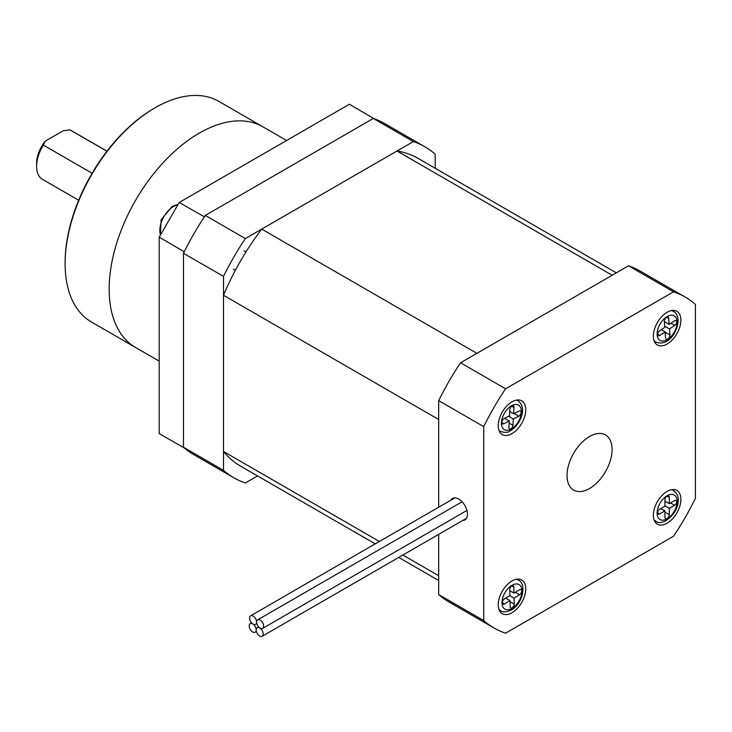 <?xml version="1.0" encoding="UTF-8"?>
<svg xmlns="http://www.w3.org/2000/svg" width="732" height="732" viewBox="0 0 732 732"><rect width="100%" height="100%" fill="white"/><g stroke="black" fill="none" stroke-linecap="round" stroke-linejoin="round"><path stroke-width="1.1" d="M223.507 276.394L223.507 470.356L183.476 447.243L183.476 253.281L223.507 276.394A191.079 110.322 -60 0 1 245.357 238.55L205.326 215.437L373.302 118.456L413.333 141.569L245.357 238.55M183.476 447.243A191.079 110.322 120 0 0 193.77 454.636L233.81 477.749A191.079 110.322 -60 0 0 245.357 482.974L257.554 475.928M435.183 168.259L435.183 154.187A191.079 110.322 -60 0 0 424.88 146.793A191.079 110.322 -60 0 0 413.333 141.569M424.88 146.793L384.849 123.681A191.079 110.322 120 0 0 373.302 118.456M233.81 477.749A191.079 110.322 -60 0 1 223.507 470.356M205.326 215.437A191.079 110.322 120 0 0 183.476 253.281M252.696 631.981A4.95 2.864 60 0 1 249.456 627.608A4.95 2.864 60 0 1 250.216 623.646A4.95 2.864 60 0 1 252.696 623.884A4.95 2.864 60 0 1 255.935 628.248A4.95 2.864 60 0 1 255.175 632.219A4.95 2.864 60 0 1 252.696 631.981M253.107 624.14A4.95 2.864 60 0 1 249.868 619.775A4.95 2.864 60 0 1 250.628 615.804A4.95 2.864 60 0 1 253.107 616.051A4.95 2.864 60 0 1 256.337 620.416A4.95 2.864 60 0 1 255.578 624.378A4.95 2.864 60 0 1 253.107 624.14M260.107 628.184A4.95 2.864 60 0 1 256.877 623.82A4.95 2.864 60 0 1 257.637 619.848A4.95 2.864 60 0 1 260.107 620.096A4.95 2.864 60 0 1 263.346 624.46A4.95 2.864 60 0 1 262.587 628.431A4.95 2.864 60 0 1 260.107 628.184M259.704 636.026A4.95 2.864 60 0 1 256.465 631.652A4.95 2.864 60 0 1 257.225 627.69A4.95 2.864 60 0 1 259.704 627.928A4.95 2.864 60 0 1 262.934 632.302A4.95 2.864 60 0 1 262.175 636.264A4.95 2.864 60 0 1 259.704 636.026M589.562 436.501A31.842 18.382 120 0 0 568.755 464.564A31.842 18.382 120 0 0 573.641 490.083A31.842 18.382 120 0 0 589.562 488.509A31.842 18.382 120 0 0 610.369 460.446A31.842 18.382 120 0 0 605.483 434.927A31.842 18.382 120 0 0 589.562 436.501M511.997 580.961A19.462 11.236 120 0 0 499.279 598.108A19.462 11.236 120 0 0 502.262 613.709A19.462 11.236 120 0 0 511.997 612.739A19.462 11.236 120 0 0 524.707 595.592A19.462 11.236 120 0 0 521.724 580A19.462 11.236 120 0 0 511.997 580.961M667.127 491.401A19.462 11.236 120 0 0 654.408 508.548A19.462 11.236 120 0 0 657.4 524.139A19.462 11.236 120 0 0 667.127 523.179A19.462 11.236 120 0 0 679.836 506.032A19.462 11.236 120 0 0 676.853 490.431A19.462 11.236 120 0 0 667.127 491.401M667.127 312.271A19.462 11.236 120 0 0 654.408 329.418A19.462 11.236 120 0 0 657.4 345.01A19.462 11.236 120 0 0 667.127 344.049A19.462 11.236 120 0 0 679.836 326.902A19.462 11.236 120 0 0 676.853 311.301A19.462 11.236 120 0 0 667.127 312.271M511.997 401.831A19.462 11.236 120 0 0 499.279 418.978A19.462 11.236 120 0 0 502.262 434.579A19.462 11.236 120 0 0 511.997 433.609A19.462 11.236 120 0 0 524.707 416.462A19.462 11.236 120 0 0 521.724 400.871A19.462 11.236 120 0 0 511.997 401.831M462.752 520.47A12.389 7.146 -120 0 0 464.893 519.885A12.389 7.146 -120 0 0 466.796 509.966A12.389 7.146 -120 0 0 458.699 499.05A12.389 7.146 -120 0 0 452.513 498.437A12.389 7.146 -120 0 0 450.811 500.231M505.574 388.784L673.55 291.803A191.079 110.322 -60 0 1 685.097 297.027A191.079 110.322 -60 0 1 695.4 304.421L695.4 498.382A191.079 110.322 -60 0 1 673.55 536.227L505.574 633.207A191.079 110.322 -60 0 1 494.027 627.983A191.079 110.322 -60 0 1 483.724 620.59L483.724 426.628A191.079 110.322 -60 0 1 505.574 388.784L460.538 362.779A191.079 110.322 120 0 0 438.688 400.624L438.688 507.23L438.688 419.509L223.507 295.271L223.507 451.479A177.629 102.553 120 0 0 240.526 466.101L375.223 543.867M402.875 555.039L438.688 575.709L438.688 534.36L438.688 594.585A191.079 110.322 120 0 0 448.981 601.979L494.027 627.983M483.724 620.59L438.688 594.585M438.688 400.624L483.724 426.628M460.538 362.779L628.514 265.798L673.55 291.803M685.097 297.027L640.061 271.023A191.079 110.322 120 0 0 628.514 265.798M616.317 272.844L418.164 158.432A177.629 102.553 120 0 0 396.982 151.002L612.162 275.241L476.889 353.336L261.708 229.107A177.629 102.553 120 0 0 223.507 295.271M396.982 151.002L261.708 229.107M379.377 541.47L223.507 451.479M510.808 428.751A2.891 1.665 120 0 0 512.976 425.292L513.324 418.978L518.768 416.233A3.111 1.793 120 0 0 520.909 413.507A3.111 1.793 120 0 0 520.461 410.927A3.111 1.793 120 0 0 519.052 411.009L513.599 413.745L513.937 407.431A2.891 1.665 120 0 0 513.342 405.958A2.891 1.665 120 0 0 511.183 406.672A2.891 1.665 120 0 0 509.865 409.49L509.518 415.803L504.074 418.548A3.111 1.793 120 0 0 501.923 421.266A3.111 1.793 120 0 0 502.372 423.846A3.111 1.793 120 0 0 503.79 423.773L509.243 421.028L508.905 427.342A2.891 1.665 120 0 0 509.49 428.815A2.891 1.665 120 0 0 510.808 428.751M509.756 411.521L513.599 413.745M508.612 416.261L513.324 418.978M504.531 418.311L509.243 421.028M657.611 334.551A2.891 1.665 120 0 0 658.196 335.686A2.891 1.665 120 0 0 659.816 335.439L665.104 331.889L665.544 337.919A3.111 1.793 120 0 0 666.184 339.136A3.111 1.793 120 0 0 668.664 338.211A3.111 1.793 120 0 0 669.926 334.972L669.487 328.942L674.776 325.392A2.891 1.665 120 0 0 676.524 322.839A2.891 1.665 120 0 0 676.057 320.634A2.891 1.665 120 0 0 674.437 320.881L669.149 324.432L668.709 318.402A3.111 1.793 120 0 0 668.069 317.176A3.111 1.793 120 0 0 665.589 318.1A3.111 1.793 120 0 0 664.327 321.339L664.766 327.369L659.477 330.928A2.891 1.665 120 0 0 657.611 334.551M664.345 321.659L669.149 324.432M664.683 326.17L669.487 328.942M661.307 329.693L665.104 331.889M511.714 585.993A2.891 1.665 120 0 0 509.728 589.562L509.893 595.601L504.43 598.941A3.111 1.793 120 0 0 502.454 601.677A3.111 1.793 120 0 0 502.939 604.129A3.111 1.793 120 0 0 504.558 603.937L510.021 600.597L510.177 606.636A2.891 1.665 120 0 0 510.771 607.889A2.891 1.665 120 0 0 513.031 607.084A2.891 1.665 120 0 0 514.257 604.138L514.102 598.099L519.564 594.759A3.111 1.793 120 0 0 521.541 592.023A3.111 1.793 120 0 0 521.056 589.571A3.111 1.793 120 0 0 519.436 589.763L513.974 593.103L513.818 587.064A2.891 1.665 120 0 0 513.223 585.81A2.891 1.665 120 0 0 511.714 585.993M509.838 595.638L514.102 598.099M505.748 598.136L510.021 600.597M509.765 590.669L513.974 593.103M676.679 501.795A2.891 1.665 120 0 0 676.075 500.468A2.891 1.665 120 0 0 674.639 500.615L669.332 503.662L669.341 497.348A3.111 1.793 120 0 0 668.7 495.921A3.111 1.793 120 0 0 666.303 496.744A3.111 1.793 120 0 0 664.949 499.874L664.931 506.187L659.624 509.234A2.891 1.665 120 0 0 657.729 511.787A2.891 1.665 120 0 0 658.178 514.102A2.891 1.665 120 0 0 659.614 513.965L664.921 510.909L664.912 517.231A3.111 1.793 120 0 0 665.553 518.659A3.111 1.793 120 0 0 667.95 517.826A3.111 1.793 120 0 0 669.304 514.706L669.322 508.383L674.63 505.336A2.891 1.665 120 0 0 676.679 501.795M660.822 508.548L664.921 510.909M664.949 501.127L669.332 503.662M664.931 505.858L669.322 508.383M184.226 447.893L159.201 433.618L159.201 237.15L179.221 202.48L349.365 104.246L374.235 118.776M184.226 251.762L159.201 237.15M179.221 202.48L204.384 216.837M375.031 119.069L374.381 118.694M204.237 216.928L203.597 218.045M184.867 250.472L184.226 251.598M184.226 448.057L184.867 448.432M286.587 140.489L262.925 126.828A127.386 73.548 120 0 0 164.764 160.958A127.386 73.548 120 0 0 109.16 289.158A127.386 73.548 120 0 0 135.539 347.471A127.386 73.548 -60 0 1 109.16 289.158A127.386 73.548 -60 0 1 164.764 160.958A127.386 73.548 -60 0 1 262.925 126.828L218.895 101.409A127.386 73.548 120 0 0 155.193 107.714A127.386 73.548 120 0 0 65.121 263.73A127.386 73.548 120 0 0 91.509 322.043L159.201 361.132M155.193 107.714L154.196 108.299A125.968 72.733 -60 0 0 65.121 262.578L65.121 263.73M36.6 166.365L36.6 163.483A24.769 14.301 -60 0 1 45.091 141.239L43.38 145.119A28.31 16.342 120 0 0 36.6 166.365A28.31 16.342 120 0 0 42.465 179.331L78.672 200.229M106.982 151.204L70.766 130.296A28.31 16.342 120 0 0 69.86 129.829L106.945 151.24M92.104 173.255L43.38 145.119M69.86 129.829L63.135 130.827L45.091 141.239M510.78 429.291A14.155 8.171 120 0 0 521.413 412.363A14.155 8.171 120 0 0 512.061 405.482A14.155 8.171 120 0 0 501.429 422.419A14.155 8.171 120 0 0 510.78 429.291M516.563 400.093A17.696 10.211 -60 0 1 517.762 400.624C528.257 408.117 519.711 425.713 509.865 431.011C507.871 432.731 504.613 432.813 500.075 431.267A17.696 10.211 -60 0 1 499.014 430.489M509.133 423.069L512.976 425.292M501.74 422.584L503.79 423.773M511.769 406.178L513.937 407.431M514.065 413.516L518.768 416.233M657.153 334.853A14.155 8.171 120 0 0 667.941 339.209A14.155 8.171 120 0 0 677.1 321.458A14.155 8.171 120 0 0 666.312 317.112A14.155 8.171 120 0 0 657.153 334.853M654.225 341.139L655.781 342.036A17.696 10.211 -60 0 1 653.978 340.453M657.611 334.167L659.816 335.439M671.198 310.624A17.696 10.211 -60 0 1 673.467 311.393L671.921 310.496M666.696 317.24L668.709 318.402M670.979 323.205L674.776 325.392M665.123 332.2L669.926 334.972M511.705 585.472A14.155 8.171 120 0 0 501.996 602.967A14.155 8.171 120 0 0 512.29 608.228A14.155 8.171 120 0 0 521.998 590.733A14.155 8.171 120 0 0 511.705 585.472M499.096 609.829L500.651 610.726A17.696 10.211 -60 0 1 498.849 609.143M516.069 579.323A17.696 10.211 -60 0 1 518.338 580.083L516.792 579.186M515.291 592.298L519.564 594.759M510.048 601.704L514.257 604.138M502.298 602.628L504.558 603.937M511.833 585.92L513.818 587.064M677.137 501.539A14.155 8.171 120 0 0 667.154 495.72A14.155 8.171 120 0 0 657.116 513.041A14.155 8.171 120 0 0 667.099 518.86A14.155 8.171 120 0 0 677.137 501.539M671.198 489.754A17.696 10.211 -60 0 1 673.467 490.522C677.054 493.414 678.628 496.607 678.171 500.102C678.921 513.077 662.515 527.022 655.781 521.166A17.696 10.211 -60 0 1 653.978 519.583M664.921 512.171L669.304 514.706M657.574 512.784L659.614 513.965M667.136 496.076L669.341 497.348M670.53 502.976L674.63 505.336M177.903 204.768A19.462 11.236 120 0 0 173.594 206.451A19.462 11.236 120 0 0 160.518 234.871M250.216 623.646L251.579 622.859M255.175 632.219L256.42 631.506M250.628 615.804L454.911 497.861M255.578 624.378L256.831 623.664M257.637 619.848L462.093 501.804M262.587 628.431L466.934 510.451M257.225 627.69L258.588 626.903M262.175 636.264L466.467 518.32M398.72 557.436L438.688 580.513M244.003 250.737L245.998 251.89M516.792 400.056L517.762 400.624M499.096 430.7L500.075 431.267M233.389 269.12L235.384 270.273M655.781 342.036C668.636 347.178 678.326 330.608 678.125 319.756C677.603 315.529 676.048 312.738 673.467 311.393M500.651 610.726C502.82 612.547 506.48 612.236 511.631 609.802C522.758 603.763 526.903 583.514 518.338 580.083M671.921 489.626L673.467 490.522M654.225 520.269L655.781 521.166M325.356 118.108L329.446 115.748M160.299 235.256L161.113 219.746L172.258 206.323L178.123 204.374M159.201 405.894L159.201 410.625"/></g></svg>
